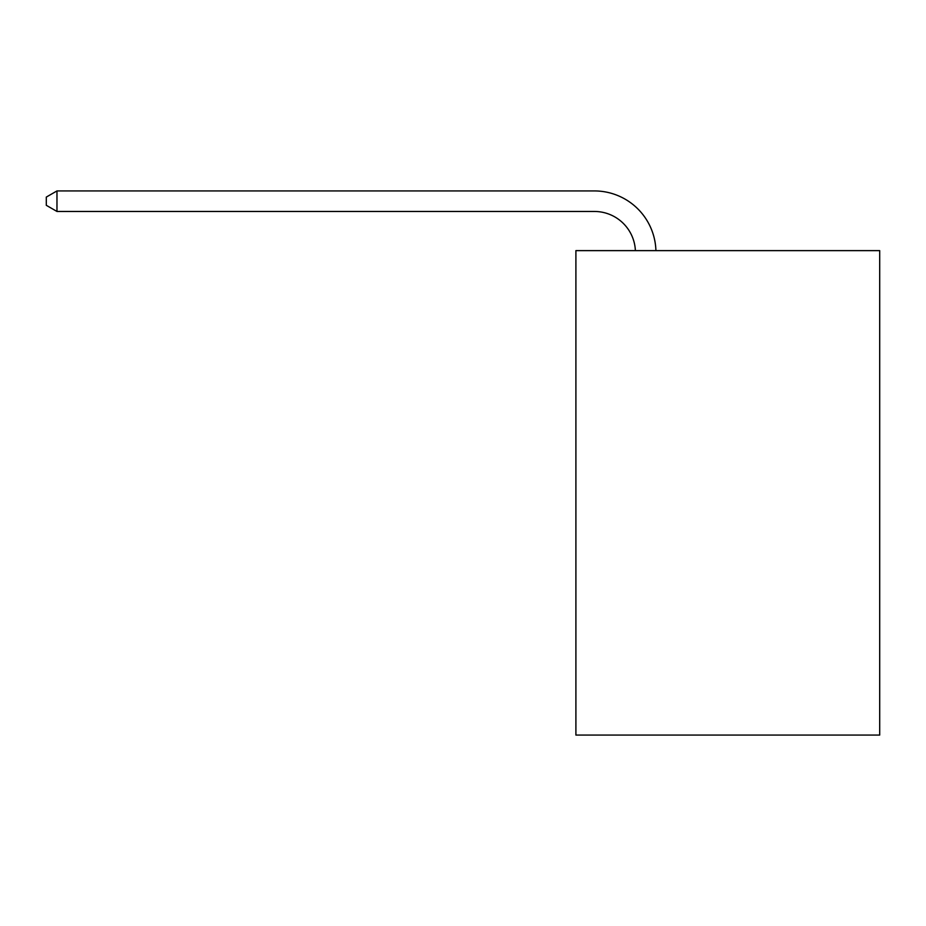 <?xml version="1.0" encoding="UTF-8"?>
<svg xmlns="http://www.w3.org/2000/svg" width="926" height="926" viewBox="0 0 926 926"><rect width="100%" height="100%" fill="white"/><g stroke="black" fill="none" stroke-linecap="round" stroke-linejoin="round"><path stroke-width="1.39" d="M879.7 250.622L879.7 735.07L575.903 735.07L575.903 250.622L879.7 250.622M635.386 250.622A41.057 41.057 0 0 0 594.376 211.464A41.057 41.057 0 0 1 635.386 250.622A41.057 41.057 0 0 0 594.376 211.464A41.057 41.057 0 0 1 635.386 250.622A41.057 41.057 0 0 0 594.376 211.464A41.057 41.057 0 0 1 635.386 250.622A41.057 41.057 0 0 0 594.376 211.464A41.057 41.057 0 0 1 635.386 250.622A41.057 41.057 0 0 0 594.376 211.464A41.057 41.057 0 0 1 635.386 250.622A41.057 41.057 0 0 0 594.376 211.464A41.057 41.057 0 0 1 635.386 250.622A41.057 41.057 0 0 0 594.376 211.464A41.057 41.057 0 0 1 635.386 250.622A41.057 41.057 0 0 0 594.376 211.464A41.057 41.057 0 0 1 635.386 250.622A41.057 41.057 0 0 0 594.376 211.464A41.057 41.057 0 0 1 635.386 250.622A41.057 41.057 0 0 0 594.376 211.464A41.057 41.057 0 0 1 635.386 250.622A41.057 41.057 0 0 0 594.376 211.464A41.057 41.057 0 0 1 635.386 250.622A41.057 41.057 0 0 0 594.376 211.464A41.057 41.057 0 0 1 635.386 250.622A41.057 41.057 0 0 0 594.376 211.464A41.057 41.057 0 0 1 635.386 250.622A41.057 41.057 0 0 0 594.376 211.464A41.057 41.057 0 0 1 635.386 250.622A41.057 41.057 0 0 0 594.376 211.464A41.057 41.057 0 0 1 635.386 250.622A41.057 41.057 0 0 0 594.376 211.464A41.057 41.057 0 0 1 635.386 250.622A41.057 41.057 0 0 0 594.376 211.464A41.057 41.057 0 0 1 635.386 250.622A41.057 41.057 0 0 0 594.376 211.464A41.057 41.057 0 0 1 635.386 250.622A41.057 41.057 0 0 0 594.376 211.464A41.057 41.057 0 0 1 635.386 250.622A41.057 41.057 0 0 0 594.376 211.464L56.972 211.464L46.3 205.306L46.3 197.088L56.972 190.93L594.376 190.93A61.579 61.579 0 0 1 655.921 250.622M56.972 190.93L594.376 190.93L56.972 190.93L594.376 190.93L56.972 190.93L594.376 190.93L56.972 190.93L594.376 190.93L56.972 190.93L594.376 190.93L56.972 190.93L594.376 190.93L56.972 190.93L594.376 190.93L56.972 190.93L594.376 190.93L56.972 190.93L594.376 190.93L56.972 190.93L594.376 190.93L56.972 190.93L594.376 190.93L56.972 190.93L594.376 190.93L56.972 190.93L594.376 190.93L56.972 190.93L594.376 190.93L56.972 190.93L594.376 190.93L56.972 190.93L594.376 190.93L56.972 190.93L594.376 190.93L56.972 190.93L594.376 190.93L56.972 190.93L594.376 190.93L56.972 190.93L56.972 211.464"/></g></svg>

